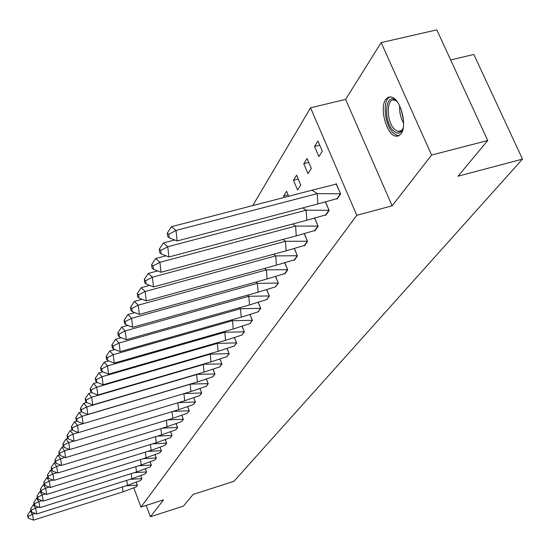 <?xml version="1.0" encoding="UTF-8"?>
<svg xmlns="http://www.w3.org/2000/svg" width="550" height="550" viewBox="0 0 550 550"><rect width="100%" height="100%" fill="white"/><g stroke="black" fill="none" stroke-linecap="round" stroke-linejoin="round"><path stroke-width="0.82" d="M401.012 133.891L398.489 135.981L395.471 136.111C386.416 134.413 379.308 107.786 385.694 99.447L388.382 97.137L391.676 97.096C400.737 99.192 407.55 126.115 401.012 133.891M146.183 505.422L150.397 516.766L163.542 499.854L140.965 507.1L133.877 487.987M487.74 140.518L431.606 155.038L381.171 42.604L436.817 29.872L487.74 140.518L458.026 176.213L522.5 159.101L233.949 481.312L193.119 494.443L183.432 506.082L150.397 516.766M252.739 205.597L310.551 107.814L356.771 215.298L140.965 507.1M381.171 42.604L345.606 99.392L310.551 107.814M450.656 59.95L473.839 54.457L522.5 159.101M135.933 487.025L137.39 485.299L136.317 482.412M140.436 480.562L141.934 478.789L140.828 475.819M145.062 473.921L146.609 472.092L145.461 469.033M149.827 467.087L151.415 465.204L150.226 462.048M154.722 460.061L156.358 458.123L155.127 454.864M159.761 452.829L161.446 450.828L160.174 447.473M164.952 445.383L166.684 443.321L165.371 439.849M170.301 437.711L172.081 435.579L170.72 431.998M175.808 429.811L177.65 427.604L176.234 423.906M181.493 421.658L183.384 419.382L181.913 415.553M187.351 413.249L189.303 410.898L187.777 406.938M193.401 404.573L195.415 402.139L193.827 398.042M199.643 395.615L201.719 393.099L200.069 388.85M206.092 386.361L208.237 383.756L206.518 379.349M212.761 376.791L214.981 374.096L213.18 369.524M219.656 366.898L221.952 364.107L220.076 359.356M226.792 356.661L229.164 353.767L227.205 348.824M234.176 346.067L236.637 343.056L234.589 337.913M241.835 335.081L244.379 331.959L242.234 326.604M249.769 323.696L252.409 320.451L250.161 314.875M257.998 311.884L260.734 308.509L258.376 302.692M266.544 299.626L269.39 296.113L266.908 290.036M275.426 286.887L278.376 283.229L275.763 276.877M284.653 273.646L284.804 274.017L287.719 269.837L284.969 263.182M294.257 259.861L294.415 260.246L297.447 255.894L294.546 248.923M288.104 194.899L283.58 196.068L284.151 197.443M283.58 196.068L286.577 191.269L288.674 196.268M304.253 245.52L304.418 245.905L307.574 241.374L304.507 234.059M297.577 189.977L300.74 185.02L296.601 175.216L293.473 180.228L297.577 189.977M314.669 230.567L314.841 230.966L318.134 226.242L314.889 218.549M308 173.635L311.293 168.465L307.051 158.483L303.786 163.708L308 173.635M325.538 214.974L325.71 215.38L329.154 210.451L325.71 202.359M318.876 156.578L322.321 151.181L317.962 141.013L314.552 146.472L318.876 156.578M336.882 198.694L337.061 199.114L340.656 193.964L336.229 183.631L335.851 184.181M345.606 99.392L392.136 205.81L431.606 155.038M392.136 205.81L356.771 215.298M298.203 179.018L293.473 180.228M308.743 162.456L303.786 163.708M319.743 145.179L314.552 146.472M122.423 486.963L123.076 491.817L135.988 486.998L137.273 485.155L125.998 485.836M137.328 485.134L136.262 482.439M30.883 510.771L30.236 510.978L32.477 514.298L35.214 513.432M33.454 520.128L28.573 518.279L28.242 516.333L32.477 514.298L33.454 520.128L123.076 491.817M28.242 516.333L27.5 515.219L27.83 517.165L28.573 518.279M30.236 510.978L27.5 515.219M403.246 127.861C401.115 133.781 397.829 134.743 393.388 130.742C382.367 120.354 385.749 89.739 396.853 101.392L397.334 101.901M396.674 101.221L394.866 100.272C386.189 96.814 386.093 121.495 394.618 129.394L397.884 131.512L399.156 131.67L401.094 131.01L402.951 128.769M390.204 96.828C382.161 99.199 384.312 124.616 393.133 132.887L397.231 135.541L399.073 135.699M126.761 480.384L127.428 485.389L140.491 480.535L141.811 478.638L130.137 479.325M141.873 478.617L140.772 475.839M34.073 504.474L33.358 504.701L35.64 508.042L38.555 507.127M36.623 513.968L31.673 512.091L31.343 510.111L35.64 508.042L36.623 513.968L127.428 485.389M31.343 510.111L30.587 508.998L31.673 512.091M33.358 504.701L30.587 508.998M131.23 473.619L131.897 478.775L145.124 473.894L146.479 471.941L134.392 472.636M146.547 471.921L145.399 469.054M37.352 497.991L36.568 498.238L38.892 501.607L41.992 500.638M39.882 507.636L34.863 505.725L34.533 503.717L38.892 501.607L39.882 507.636L131.897 478.775M34.533 503.717L33.756 502.59L34.093 504.598L34.863 505.725M36.568 498.238L33.756 502.59M135.816 466.661L136.496 471.976L149.882 467.06L151.284 465.053L138.751 465.747M151.346 465.032L150.164 462.076M40.748 491.315L39.868 491.59L42.247 494.979L45.54 493.955M43.237 501.112L38.149 499.173L37.812 497.131L42.247 494.979L43.237 501.112L136.496 471.976M37.812 497.131L37.029 495.997L37.359 498.039L38.149 499.173M39.868 491.59L37.029 495.997M140.539 459.504L141.233 464.977L154.784 460.034L156.228 457.971L143.234 458.666M156.289 457.951L155.066 454.891M44.275 484.44L43.264 484.749L45.691 488.159L49.191 487.08M46.695 494.402L41.532 492.429L41.195 490.346L45.691 488.159L46.695 494.402L141.233 464.977M41.195 490.346L40.391 489.204L40.727 491.281L41.532 492.429M43.264 484.749L40.391 489.204M145.399 452.127L146.108 457.779L159.83 452.801L161.308 450.677L147.84 451.371M161.377 450.656L160.112 447.494M47.905 477.352L46.771 477.703L49.246 481.14L52.965 479.992M50.256 487.486L45.011 485.478L44.674 483.368L49.246 481.14L50.256 487.486L146.108 457.779M44.674 483.368L43.856 482.212L44.193 484.33L45.011 485.478M46.771 477.703L43.856 482.212M150.411 444.524L151.126 450.361L165.021 445.356L166.547 443.163L152.57 443.864M166.616 443.142L165.303 439.876M51.652 470.051L50.38 470.436L52.903 473.901L56.856 472.684M53.921 480.356L48.599 478.321L48.256 476.169L52.903 473.901L53.921 480.356L151.126 450.361M48.256 476.169L47.424 475.007L47.768 477.159L48.599 478.321M50.38 470.436L47.424 475.007M155.567 436.693L156.296 442.716L170.369 437.683L171.944 435.428L157.431 436.123M172.012 435.401L170.651 432.025M55.516 462.516L54.099 462.949L56.677 466.434L60.871 465.156M57.702 473.014L52.305 470.938L51.954 468.751L56.677 466.434L57.702 473.014L156.296 442.716M51.954 468.751L51.102 467.582L51.446 469.769L52.305 470.938M54.099 462.949L51.102 467.582M160.889 428.615L161.624 434.844L175.883 429.777L177.506 427.446L162.429 428.147M177.581 427.426L176.158 423.933M59.51 454.754L57.936 455.228L60.569 458.734L65.024 457.38M61.607 465.431L56.121 463.327L55.77 461.099L60.569 458.734L61.607 465.431L161.624 434.844M55.77 461.099L54.897 459.924L55.248 462.151L56.121 463.327M57.936 455.228L54.897 459.924M166.375 420.283L167.118 426.717L181.562 421.623L183.239 419.224L167.564 419.925M183.315 419.203L181.837 415.587M63.642 446.731L61.896 447.26L64.591 450.794L69.314 449.364M65.629 457.614L60.06 455.469L59.709 453.2L64.591 450.794L65.629 457.614L167.118 426.717M59.709 453.2L58.816 452.018L59.166 454.286L60.06 455.469M61.896 447.26L58.816 452.018M172.033 411.682L172.789 418.344L187.426 413.215L189.152 410.74L172.851 411.434M189.234 410.719L187.694 406.966M67.911 438.453L65.979 439.038L68.736 442.592L73.755 441.079M69.781 449.543L64.123 447.363L63.773 445.046L68.736 442.592L69.781 449.543L172.789 418.344M63.773 445.046L62.858 443.857L63.209 446.167L64.123 447.363M65.979 439.038L62.858 443.857M177.87 402.799L178.64 409.688L193.476 404.539L195.257 401.981L178.296 402.676M195.339 401.961L193.744 398.069M72.332 429.901L70.201 430.54L73.019 434.115L78.347 432.52M74.078 441.203L68.324 438.982L67.966 436.624L73.019 434.115L74.078 441.203L178.64 409.688M67.966 436.624L67.031 435.428L67.389 437.786L68.324 438.982M70.201 430.54L67.031 435.428M183.906 393.621L184.683 400.757L199.726 395.581L201.561 392.941L183.906 393.621L77.454 425.356L78.513 432.582L184.683 400.757M201.651 392.913L199.987 388.877M76.904 421.066L74.566 421.761L77.454 425.356L72.304 427.914L71.349 426.711L71.706 429.117L72.662 430.327L72.304 427.914M78.513 432.582L72.662 430.327M74.566 421.761L71.349 426.711M81.648 411.922L79.076 412.679L82.032 416.295L190.156 384.251L190.933 391.531L206.174 386.32L208.079 383.598L190.059 384.154M208.168 383.57L206.429 379.376M206.174 386.32L206.518 386.217M83.098 423.672L77.151 421.369L76.794 418.914L82.032 416.295L83.098 423.672L190.933 391.531M76.794 418.914L75.811 417.704L76.175 420.152L77.151 421.369M79.076 412.679L75.811 417.704M86.563 402.456L83.744 403.288L86.769 406.924L196.611 374.564L197.388 381.989L212.85 376.757L214.816 373.938L196.419 374.371M214.906 373.911L213.091 369.552M212.85 376.757L213.194 376.654M87.842 414.446L81.799 412.101L81.434 409.599L86.769 406.924L87.842 414.446L197.388 381.989M81.434 409.599L80.431 408.375L80.795 410.884L81.799 412.101M83.744 403.288L80.431 408.375M91.747 392.638L88.578 393.559L91.678 397.217L203.294 364.54L204.064 372.116L219.746 366.864L221.781 363.942L202.984 364.237M221.877 363.914L219.979 359.384M219.746 366.864L220.103 366.754M92.757 404.903L86.604 402.511L86.24 399.953L91.678 397.217L92.757 404.903L204.064 372.116M86.24 399.953L85.216 398.729L85.58 401.28L86.604 402.511M88.578 393.559L85.216 398.729M97.185 382.442L93.583 383.487L96.766 387.159L210.21 354.166L210.98 361.9L226.882 356.62L228.992 353.602L210.21 354.166L209.777 353.746M229.089 353.574L227.109 348.858M226.882 356.62L227.246 356.517M97.852 395.01L91.589 392.576L91.224 389.957L96.766 387.159L97.852 395.01L210.98 361.9M91.224 389.957L90.166 388.726L90.537 391.339L91.589 392.576M93.583 383.487L90.166 388.726M102.843 371.876L98.766 373.044L102.032 376.736L217.374 343.413L218.137 351.319L234.272 346.019L236.459 342.891L217.374 343.413L216.796 342.884M236.562 342.863L234.486 337.947M234.272 346.019L234.644 345.916M103.125 384.759L96.752 382.271L96.387 379.603L102.032 376.736L103.125 384.759L218.137 351.319M96.387 379.603L95.301 378.366L95.672 381.033L96.752 382.271M98.766 373.044L95.301 378.366M108.721 360.91L104.149 362.216L107.504 365.922L224.799 332.276L225.555 340.354L241.931 335.039L244.193 331.794L224.799 332.276L224.07 331.616M244.303 331.767L242.131 326.638M241.931 335.039L242.303 334.929M108.598 374.124L102.108 371.587L101.743 368.857L107.504 365.922L108.598 374.124L225.555 340.354M101.743 368.857L100.629 367.613L101.001 370.342L102.108 371.587M104.149 362.216L100.629 367.613M114.847 349.525L109.732 350.976L113.183 354.695L232.499 320.726L233.248 328.982L249.872 323.647L252.216 320.286L232.499 320.726L231.591 319.921M252.326 320.258L250.051 314.909M249.872 323.647L250.25 323.544M114.283 363.082L107.669 360.498L107.298 357.699L113.183 354.695L114.283 363.082L233.248 328.982M107.298 357.699L106.157 356.455L106.528 359.246L107.669 360.498M109.732 350.976L106.157 356.455M121.227 337.7L115.534 339.302L119.075 343.035L240.494 308.736L241.23 317.185L258.108 311.836L260.542 308.344L240.494 308.736L239.387 307.787M260.659 308.316L258.266 302.727M258.108 311.836L258.493 311.726M120.182 351.615L113.444 348.975L113.073 346.115L119.075 343.035L120.182 351.615L241.23 317.185M113.073 346.115L111.897 344.864L112.276 347.717L113.444 348.975M115.534 339.302L111.897 344.864M127.882 325.401L121.564 327.168L125.208 330.914L248.792 296.285L249.521 304.927L266.661 299.571L269.184 295.948L248.792 296.285L247.472 295.185M269.308 295.914L266.791 290.07M266.661 299.571L267.053 299.461M126.314 339.701L119.453 336.999L119.075 334.07L125.208 330.914L126.314 339.701L249.521 304.927M119.075 334.07L117.872 332.812L118.243 335.741L119.453 336.999M121.564 327.168L117.872 332.812M134.826 312.606L127.834 314.545L131.588 318.299L257.421 283.346L258.136 292.194L275.543 286.832L278.169 283.064L257.421 283.346L255.846 282.074M278.293 283.03L275.639 276.911M275.543 286.832L275.935 286.722M132.701 327.298L125.696 324.541L125.317 321.544L131.588 318.299L132.701 327.298L258.136 292.194M125.317 321.544L124.08 320.279L124.458 323.276L125.696 324.541M127.834 314.545L124.08 320.279M142.086 299.282L134.365 301.4L138.229 305.168L266.386 269.892L267.094 278.96L284.776 273.591L287.506 269.672L266.386 269.892L264.543 268.441M287.636 269.637L284.838 263.223M284.776 273.591L285.182 273.481M139.343 314.394L132.199 311.568L131.821 308.495L138.229 305.168L139.343 314.394L267.094 278.96M131.821 308.495L130.542 307.23L130.921 310.303L132.199 311.568M134.365 301.4L130.542 307.23M149.676 285.402L141.164 287.712L145.145 291.479L275.729 255.887L276.416 265.176L294.381 259.813L297.227 255.729L275.729 255.887L273.57 254.244M297.364 255.695L294.408 248.964M294.381 259.813L294.793 259.696M146.266 300.939L138.978 298.052L138.593 294.903L145.145 291.479L146.266 300.939L276.416 265.176M138.593 294.903L137.28 293.638L137.658 296.78L138.978 298.052M141.164 287.712L137.28 293.638M157.623 270.916L148.259 273.433L152.364 277.207L285.45 241.292L286.131 250.821L304.384 245.465L307.347 241.209L285.45 241.292L282.941 239.442M307.491 241.175L304.37 234.101M304.384 245.465L304.803 245.348M153.484 286.914L146.046 283.958L145.661 280.72L152.364 277.207L153.484 286.914L286.131 250.821M145.661 280.72L144.306 279.455L144.684 282.686L146.046 283.958M148.259 273.433L144.306 279.455M165.956 255.798L155.664 258.534L159.899 262.302L295.591 226.084L296.257 235.861L314.813 230.512L317.9 226.077L295.591 226.084L292.683 224.015M318.051 226.036L314.738 218.591M314.813 230.512L315.239 230.395M161.019 272.271L153.416 269.246L153.037 265.925L159.899 262.302L161.019 272.271L296.257 235.861M153.037 265.925L151.635 264.66L152.013 267.974L153.416 269.246M155.664 258.534L151.635 264.66M174.694 239.999L163.398 242.969L167.778 246.73L306.178 210.203L306.817 220.248L325.683 214.913L328.907 210.286L306.178 210.203L302.809 207.9M329.065 210.244L325.552 202.4M325.683 214.913L326.123 214.796M168.891 256.974L161.123 253.873L160.744 250.456L167.778 246.73L168.891 256.974L306.817 220.248M160.744 250.456L159.294 249.198L159.679 252.601L161.123 253.873M163.398 242.969L159.294 249.198M312.029 190.204L171.483 226.689L176.014 230.443L317.233 193.627L317.852 203.947L337.04 198.633L340.402 193.799L317.233 193.627L312.029 190.204L336.421 184.078M340.567 193.758L336.256 184.119M337.04 198.633L337.48 198.516M177.127 240.976L169.187 237.792L168.809 234.286L176.014 230.443L177.127 240.976L317.852 203.947M168.809 234.286L167.31 233.021L167.688 236.528L169.187 237.792M171.483 226.689L167.31 233.021M396.564 135.836L396.571 136.29M403.618 123.248C400.641 117.872 399.321 112.076 399.658 105.861M400.95 108.873L403.473 119.962M401.631 130.577L397.884 131.512"/></g></svg>
